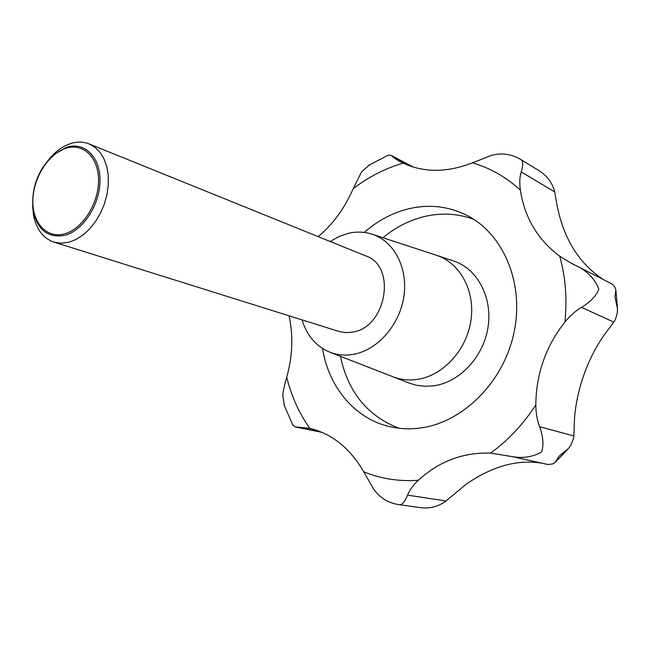 <?xml version="1.0" encoding="UTF-8"?>
<svg xmlns="http://www.w3.org/2000/svg" width="650" height="650" viewBox="0 0 650 650"><rect width="100%" height="100%" fill="white"/><g stroke="black" fill="none" stroke-linecap="round" stroke-linejoin="round"><path stroke-width="0.97" d="M541.889 463.198L541.881 463.198C517.408 459.16 492.082 466.245 465.896 484.429L446.038 500.963C438.181 506.781 429.317 508.958 419.453 507.52L399.157 504.692C401.976 505.196 404.779 502.011 407.574 495.146C409.614 489.97 413.189 485.022 418.316 480.293C439.034 461.329 463.109 452.262 490.539 453.107L512.354 456.649C523.217 458.502 532.959 456.942 541.588 451.977C543.879 445.388 543.238 436.971 539.679 426.725C537.209 420.534 535.909 413.262 535.803 404.901C536.112 373.977 545.821 346.344 564.931 322.002C570.326 315.477 575.876 310.619 581.596 307.418C590.769 301.689 596.505 295.571 598.812 289.063C595.286 279.971 588.851 272.732 579.508 267.353L572.536 263.949L559.739 256.23C537.794 239.826 524.672 217.799 520.374 190.141C519.374 182.666 519.667 176.597 521.267 171.933C523.339 165.019 523.169 160.875 520.747 159.486L519.569 158.836C510.705 153.936 501.378 152.774 491.595 155.35L472.469 162.841C447.127 172.664 424.019 172.77 403.146 163.15L400.335 161.736C396.224 159.469 393.486 157.601 392.113 156.146L390.991 155.293L387.806 155.309M364.219 232.432C377.739 220.545 392.746 212.623 409.232 208.65C429.227 204.084 448.313 206.253 466.489 215.158C503.287 233.48 524.623 283.205 513.955 332.792C503.498 382.403 462.54 422.817 419.908 428.066C409.744 429.366 399.872 428.935 390.293 426.774C354.827 418.949 328.486 386.921 322.611 348.522M452.611 260.585L457.462 262.429C479.749 272.179 493.066 300.641 487.671 329.347C482.414 358.061 459.168 382.159 434.078 385.767L425.1 386.303L416.333 385.239L409.289 383.134L393.136 376.846C400.855 379.787 408.988 380.632 417.536 379.373C408.988 380.632 400.855 379.787 393.136 376.846L392.803 376.716M330.151 241.483L339.146 236.446L348.603 233.277C356.826 231.424 364.796 231.774 372.499 234.317C394.412 241.524 408.363 268.515 403.78 297.074C399.352 325.634 377 350.504 352.958 354.421C344.906 355.737 337.261 355.022 330.029 352.259C316.233 346.515 306.906 335.725 302.047 319.889M436.142 255.182L436.857 255.418C460.241 263.112 475.434 291.184 470.909 320.678C466.546 350.179 443.056 375.635 417.536 379.373C443.056 375.635 466.546 350.179 470.909 320.678C475.434 291.184 460.241 263.112 436.857 255.418L436.142 255.182M49.498 158.559L55.811 152.141L59.946 148.923L65.309 145.714L70.801 143.487C77.285 141.497 83.403 141.643 89.139 143.918L95.006 147.314L100.019 152.344L103.992 158.844L106.771 166.595L108.233 175.321L108.314 184.697L106.998 194.391L104.341 204.027L100.433 213.249L95.428 221.699L89.513 229.068L82.916 235.089L75.888 239.541L68.689 242.287L61.027 243.238L53.788 242.084C42.867 238.136 36.067 228.922 33.386 214.443L32.614 205.636M89.139 143.918L365.909 255.954C397.093 266.216 386.222 328.063 352.162 332.174L346.287 332.637L339.658 331.662L53.788 242.084M66.609 147.249C84.468 141.456 100.466 156.983 99.994 181.066C99.799 205.067 82.867 230.847 64.642 235.365C47.929 238.217 37.448 229.978 33.191 210.641C30.891 188.833 37.57 170.276 53.243 154.96L66.609 147.249M66.056 148.232C48.677 153.522 33.442 177.482 32.89 199.956C32.086 222.487 46.41 238.721 64.139 233.959C81.859 229.547 98.312 204.482 98.516 181.139C98.979 157.722 83.436 142.61 66.056 148.232M292.784 424.962L295.157 426.912L309.741 428.326C332.085 433.802 350.082 448.297 363.724 471.794L373.961 489.629C380.079 497.9 388.221 502.881 398.369 504.562L399.157 504.692M369.752 164.686L361.538 171.925L353.186 188.671C344.858 208.008 333.182 223.998 318.175 236.632M289.071 315.819C293.369 335.619 292.589 356.086 286.731 377.219C284.57 384.426 283.238 390.536 282.734 395.549L284.611 406.486M520.747 159.486L538.558 170.406C546.894 175.459 552.281 182.626 554.71 191.904L555.937 199.006C561.827 235.787 577.59 262.608 603.208 279.467M579.508 267.353L611.171 283.538L613.21 284.96L614.941 287.243L615.834 289.973L614.997 297.058L617.492 308.937L617.289 313.007L615.396 319.637L609.968 327.413C588.112 354.088 573.934 394.046 574.145 429.423L573.731 437.889L570.911 445.12L568.563 448.386L559.122 456.129L555.262 462.312L552.768 463.929L547.966 464.523L512.354 456.649M382.923 237.729C395.769 227.086 409.89 219.952 425.287 216.336C441.911 212.599 458.087 213.606 473.817 219.367M398.97 428.253C367.445 415.951 347.929 391.974 340.429 356.314M418.316 480.293C398.986 481.609 380.786 478.774 363.724 471.794M535.803 404.901C523.258 424.32 508.17 440.391 490.539 453.107M559.739 256.23C565.557 277.111 567.279 299.041 564.931 322.002M472.469 162.841C490.149 168.001 506.114 177.101 520.374 190.141M353.186 188.671C368.582 176.865 385.239 168.358 403.146 163.15M309.741 428.326C299.016 413.083 291.346 396.045 286.731 377.219M296.709 426.961L320.734 431.844M392.113 156.146L411.962 166.636M521.267 171.933L554.71 191.904M581.596 307.418L613.933 322.156M539.679 426.725L573.958 435.988M407.574 495.146L446.038 500.963M372.499 234.317L453.326 260.821M33.191 210.641L33.386 214.443M53.243 154.96L55.811 152.141M330.029 352.259L393.136 376.846M295.157 426.912L321.953 432.356M390.991 155.293L413.124 167.001M615.916 290.55L617.451 307.84M567.816 449.247L555.717 461.882M388.261 155.114L368.436 165.474M284.107 405.113L292.996 425.368M398.369 504.562L399.076 504.684"/></g></svg>
